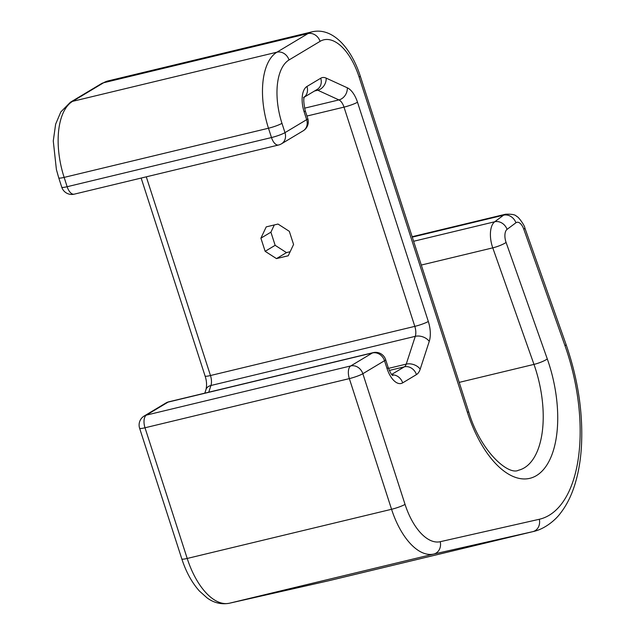<?xml version="1.0" encoding="UTF-8"?>
<svg xmlns="http://www.w3.org/2000/svg" width="635" height="635" viewBox="0 0 635 635"><rect width="100%" height="100%" fill="white"/><g stroke="black" fill="none" stroke-linecap="round" stroke-linejoin="round"><path stroke-width="0.95" d="M293.568 244.475L288.242 255.77L276.471 258.604L265.144 251.317L260.898 238.181L266.224 226.885L278.003 224.052L289.33 231.338L293.568 244.475M290.155 251.722L286.48 252.603L276.471 258.604M286.48 252.603L275.145 245.316L265.144 251.317M275.145 245.316L270.907 232.18L260.898 238.181M270.907 232.18L274.32 224.933M387.048 368.554A21.018 10.382 -103.5 0 0 402.677 382.857L416.441 374.602A21.018 10.382 -103.5 0 0 420.195 369.181L429.244 341.4A21.018 10.382 -103.5 0 0 428.315 321.469L357.497 102.219A21.018 10.382 -103.5 0 0 347.337 87.813L326.192 78.129A21.018 10.382 -103.5 0 0 320.715 78.232L306.951 86.479A21.018 10.382 -103.5 0 0 304.125 111.831L306.657 119.666L284.98 132.651L281.972 123.333A52.546 25.956 -103.5 0 1 289.028 59.96L320.064 41.362A52.546 25.956 -103.5 0 1 359.124 77.105L467.447 412.48A92.797 45.839 76.5 0 0 537.535 474.909A92.797 45.839 76.5 0 0 547.299 358.958L506.079 242.419A10.509 5.191 -103.5 0 1 507.055 229.37L515.922 222.774A10.509 5.191 -103.5 0 1 523.796 229.227L565.015 345.765A134.842 66.604 -103.5 0 1 539.282 519.279L440.23 541.703A52.546 25.956 -103.5 0 1 405.051 504.388L362.847 373.713L384.516 360.728L387.048 368.554A10.509 1.397 -17.9 0 0 388.168 367.467C392.224 377.412 392.47 374.499 392.811 375.602M281.503 143.804A10.509 10.509 0 0 1 278.559 145.01A10.509 5.191 -103.5 0 1 271.486 137.549A10.509 1.397 162.1 0 0 284.98 132.651A10.509 9.033 59.1 0 1 281.503 143.804L303.173 130.818A10.509 10.509 0 0 0 307.777 118.57A10.509 1.397 162.1 0 1 306.657 119.666A10.509 9.033 59.1 0 1 303.173 130.818M304.125 111.831A10.509 1.397 -17.9 0 0 305.244 110.744L307.777 118.57M281.972 123.333A10.509 1.397 162.1 0 1 268.478 128.23A63.055 31.147 -103.5 0 1 276.939 52.181L307.975 33.584A63.055 31.147 -103.5 0 1 312.436 31.75L108.085 80.915A63.055 31.147 -103.5 0 0 103.632 82.748A10.509 9.033 -120.9 0 0 101.425 83.645L108.085 80.915M278.559 145.01L74.208 194.167A10.509 5.191 -103.5 0 1 67.143 186.714L271.486 137.549L268.478 128.23L64.135 177.395A63.055 31.147 -103.5 0 1 72.596 101.346L103.632 82.748L307.975 33.584A10.509 9.033 -120.9 0 1 320.064 41.362M306.951 86.479A10.509 9.033 59.1 0 1 304.427 96.957M289.028 59.96A10.509 9.033 -120.9 0 0 276.939 52.181L72.596 101.346A10.509 9.033 -120.9 0 0 70.39 102.243L101.425 83.645M320.715 78.232A10.509 9.033 59.1 0 1 317.238 89.384L304.371 97.091M316.373 89.908A10.509 5.191 -103.5 0 1 317.77 90.226L314.523 91.011M326.192 78.129A10.509 8.517 114.6 0 1 317.77 90.226L338.923 99.917A10.509 5.191 -103.5 0 1 344.003 107.124L306.959 116.038M359.124 77.105A10.509 1.397 -17.9 0 0 360.243 76.01C351.472 48.633 332.978 27.21 312.436 31.75M347.337 87.813A10.509 8.517 114.6 0 1 338.923 99.917L304.538 108.188M467.447 412.48A10.509 1.397 -17.9 0 0 468.567 411.385C480.393 451.652 508.579 475.742 518.533 470.225A82.288 40.648 76.5 0 0 533.979 364.395L492.76 247.856A21.018 10.382 -103.5 0 1 494.728 221.766L503.587 215.17A21.018 10.382 -103.5 0 1 505.563 214.225L412.147 236.704M357.497 102.219A10.509 1.397 162.1 0 1 344.003 107.124L414.814 326.366A10.509 5.191 -103.5 0 1 415.282 336.336L210.939 385.493A10.509 5.191 -103.5 0 0 210.471 375.531L146.288 176.824M547.299 358.958A10.509 1.889 160.5 0 1 533.979 364.395L459.2 382.381M428.315 321.469A10.509 1.397 162.1 0 1 414.814 326.366L210.471 375.531A10.509 1.397 -17.9 0 1 205.081 375.999L141.153 178.062M506.079 242.419A10.509 1.889 160.5 0 1 492.76 247.856L421.299 265.049M429.244 341.4A10.509 7.12 -162 0 0 415.282 336.336L406.233 364.117A10.509 5.191 -103.5 0 1 404.36 366.832L389.311 370.451M507.055 229.37A10.509 8.938 -126.7 0 0 494.728 221.766L413.623 241.276M420.195 369.181A10.509 7.12 -162 0 0 406.233 364.117L388.477 368.387M515.922 222.774A10.509 8.938 -126.7 0 0 503.587 215.17L412.282 237.133M416.441 374.602A10.509 9.033 -120.9 0 0 404.36 366.832L391.66 374.436M523.796 229.227A10.509 1.889 -19.5 0 0 524.82 227.862C524.978 226.02 518.374 216.384 516.549 216.352C515.509 214.701 511.85 213.995 505.563 214.225M402.677 382.857A10.509 9.033 -120.9 0 0 392.025 374.864M565.015 345.765A10.509 1.889 -19.5 0 0 566.039 344.4C578.215 379.532 583.319 414.004 581.358 447.818C580.382 462.574 577.866 475.869 573.826 487.712C570.413 497.697 565.912 506.246 560.324 513.366C555.593 519.882 544.79 529.098 533.289 531.535A145.351 71.795 -103.5 0 1 532.821 531.646L433.769 554.061A63.055 31.147 -103.5 0 1 391.557 509.286L349.345 378.611A10.509 5.191 -103.5 0 1 350.758 365.935L372.435 352.949L168.084 402.114A10.509 9.033 -120.9 0 0 165.886 403.011L144.208 415.996A10.509 10.509 0 0 0 139.613 428.244A10.509 1.397 162.1 0 0 145.002 427.776A10.509 5.191 -103.5 0 1 146.415 415.099L168.084 402.114A10.509 5.191 76.5 0 1 168.831 401.804A10.509 10.509 0 0 0 165.886 403.011M539.282 519.279A10.509 9.136 77.2 0 1 532.821 531.646L328.47 580.803L229.425 603.226A63.055 31.147 -103.5 0 1 187.206 558.451L145.002 427.776L349.345 378.611A10.509 1.397 162.1 0 0 362.847 373.713A10.509 9.033 -120.9 0 0 350.758 365.935L146.415 415.099A10.509 9.033 -120.9 0 0 144.208 415.996M388.168 367.467L385.635 359.632A10.509 1.397 162.1 0 1 384.516 360.728A10.509 9.033 -120.9 0 0 372.435 352.949A10.509 5.191 76.5 0 1 373.174 352.647L168.831 401.804M440.23 541.703A10.509 9.136 77.2 0 1 433.769 554.061L229.425 603.226A10.509 9.136 77.2 0 1 229.322 603.25C218.527 605.211 210.947 600.726 207.161 597.964L199.398 591.018C191.897 582.612 186.039 571.913 181.816 558.919L139.613 428.244M405.051 504.388A10.509 1.397 162.1 0 1 391.557 509.286L187.206 558.451A10.509 1.397 162.1 0 1 181.816 558.919M58.745 177.863L61.754 187.182A10.509 1.397 162.1 0 0 67.143 186.714L64.135 177.395A10.509 1.397 162.1 0 1 58.745 177.863L56.404 169.593L53.269 140.946L55.634 124.174L60.817 111.935L70.39 102.243M208.756 392.2L210.939 385.493A10.509 7.12 18 0 0 206.018 389.445C206.97 385.143 206.661 380.659 205.081 375.999M533.289 531.535L328.938 580.7A145.351 71.795 -103.5 0 1 328.47 580.803A10.509 9.136 77.2 0 1 328.366 580.827A10.509 9.136 77.2 0 1 328.263 580.85M303.466 97.639L304.554 96.687C303.332 98.028 303.562 102.711 305.244 110.744M360.243 76.01L468.567 411.385M524.82 227.862L566.039 344.4M385.635 359.632A10.509 10.509 0 0 0 373.174 352.647M204.811 393.152L206.018 389.445M328.938 580.7L229.322 603.25M61.754 187.182A10.509 10.509 0 0 0 74.208 194.167"/></g></svg>
